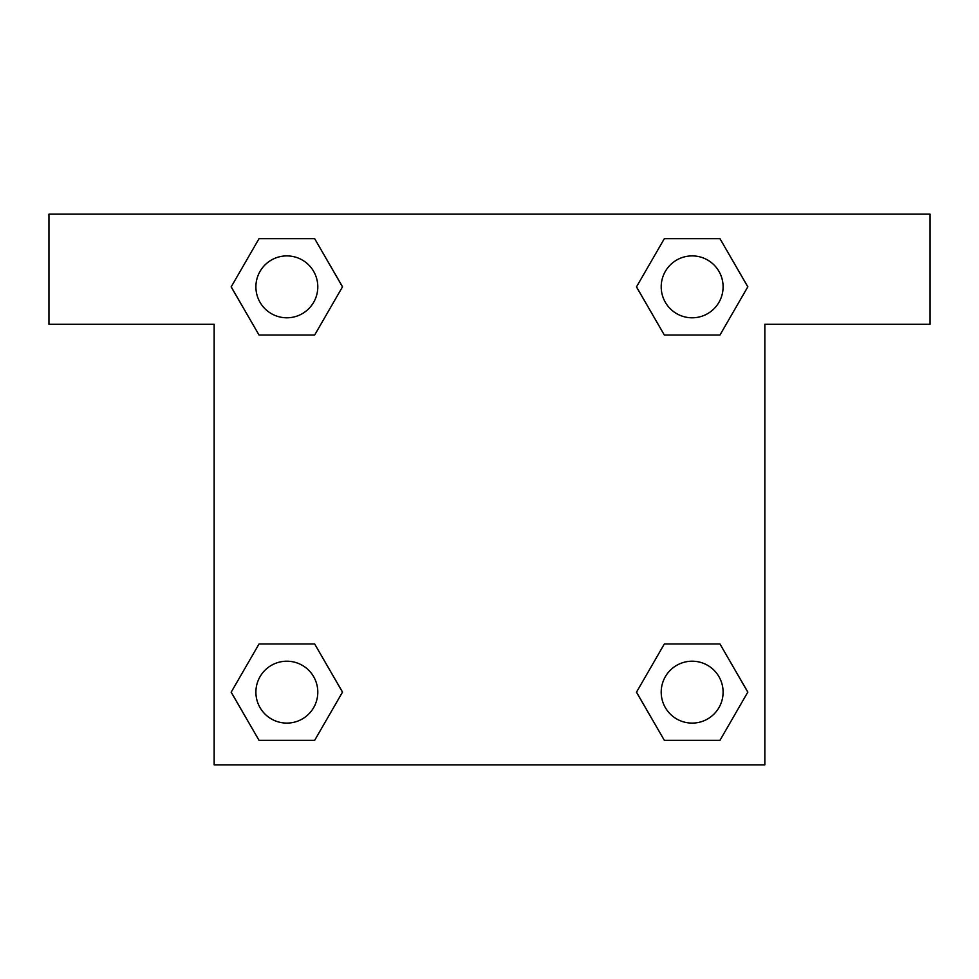 <?xml version="1.0" encoding="UTF-8"?>
<svg xmlns="http://www.w3.org/2000/svg" width="979" height="979" viewBox="0 0 979 979"><rect width="100%" height="100%" fill="white"/><g stroke="black" fill="none" stroke-linecap="round" stroke-linejoin="round"><path stroke-width="1.47" d="M683.281 335.026L719.969 335.026L664.337 335.026L636.509 286.847L664.337 238.668L719.969 238.668L747.797 286.847L719.969 335.026L664.337 335.026L683.281 335.026L664.337 335.026L636.448 286.884M259.031 335.026L314.663 335.026L259.031 335.026L231.203 286.847L259.031 238.668L314.663 238.668L342.491 286.847L314.663 335.026L259.031 335.026L231.142 286.884M295.719 643.974L259.031 643.974L314.663 643.974L342.491 692.153L314.663 740.332L259.031 740.332L231.203 692.153L259.031 643.974L314.663 643.974L295.719 643.974L314.663 643.974L342.552 692.116M719.969 643.974L664.337 643.974L719.969 643.974L747.797 692.153L719.969 740.332L664.337 740.332L636.509 692.153L664.337 643.974L719.969 643.974L747.858 692.116M930.05 214.156L48.95 214.156L48.95 324.294L214.156 324.294L214.156 764.844L764.844 764.844L764.844 324.294L930.05 324.294L930.05 214.156M314.663 238.668L259.031 238.668L314.663 238.668L342.552 286.81M259.031 740.332L314.663 740.332L259.031 740.332L231.142 692.19M664.337 740.332L719.969 740.332L664.337 740.332L636.448 692.19M719.969 238.668L664.337 238.668L719.969 238.668L747.858 286.81M723.102 692.153A30.949 30.949 0 0 0 676.673 665.353A30.949 30.949 0 0 0 676.673 718.953A30.949 30.949 0 0 0 723.102 692.153M317.796 692.153A30.949 30.949 0 0 0 271.367 665.353A30.949 30.949 0 0 0 271.367 718.953A30.949 30.949 0 0 0 317.796 692.153M723.102 286.847A30.949 30.949 0 0 0 676.673 260.047A30.949 30.949 0 0 0 676.673 313.647A30.949 30.949 0 0 0 723.102 286.847M317.796 286.847A30.949 30.949 0 0 0 271.367 260.047A30.949 30.949 0 0 0 271.367 313.647A30.949 30.949 0 0 0 317.796 286.847M664.337 643.974L683.281 643.974M314.663 335.026L295.719 335.026"/></g></svg>
